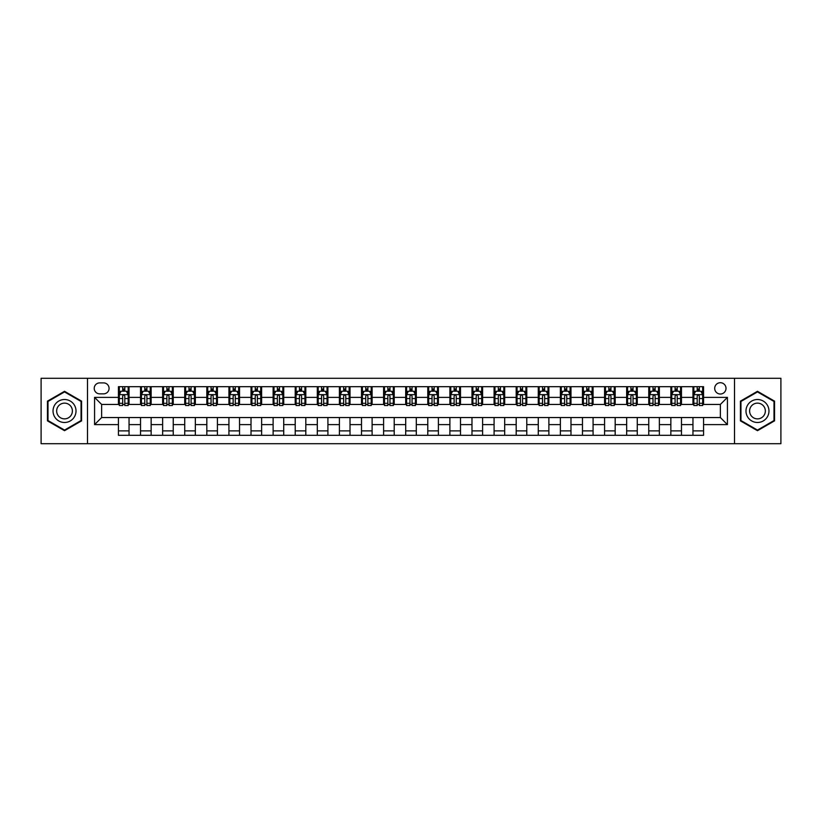 <?xml version="1.0" encoding="UTF-8"?>
<svg xmlns="http://www.w3.org/2000/svg" width="822" height="822" viewBox="0 0 822 822"><rect width="100%" height="100%" fill="white"/><g stroke="black" fill="none" stroke-linecap="round" stroke-linejoin="round"><path stroke-width="1.23" d="M720.36 382.713A5.662 5.662 0 0 0 714.698 388.374A5.662 5.662 0 0 0 720.36 394.026A5.662 5.662 0 0 0 726.011 388.374A5.662 5.662 0 0 0 720.36 382.713M734.498 443.705L780.9 443.705L780.9 378.295L734.498 378.295L734.498 443.705L87.502 443.705L87.502 378.295L41.1 378.295L41.1 443.705L87.502 443.705M99.698 393.851L103.593 393.851A5.477 5.477 0 0 0 109.069 388.374A5.477 5.477 0 0 0 103.593 382.898L99.698 382.898A5.477 5.477 0 0 0 94.222 388.374A5.477 5.477 0 0 0 99.698 393.851M734.498 378.295L87.502 378.295M118.44 424.614L94.571 424.614L94.571 397.386L118.44 397.386L118.44 404.455L101.64 404.455L101.64 417.545L118.44 417.545L118.44 435.311L703.56 435.311L703.56 417.545L720.36 417.545L720.36 404.455L703.56 404.455L703.56 397.386L727.429 397.386L727.429 424.614L703.56 424.614M703.56 397.386L703.56 386.689L118.44 386.689L118.44 397.386M692.956 386.689L692.956 404.455L693.84 404.455M697.2 404.455L699.317 404.455M702.676 404.455L703.56 404.455M692.956 404.455L680.585 404.455M670.855 386.689L670.855 404.455L671.738 404.455M675.098 404.455L677.225 404.455M670.855 404.455L658.484 404.455M648.764 386.689L648.764 404.455L649.647 404.455M653.007 404.455L655.124 404.455M648.764 404.455L636.382 404.455M626.662 386.689L626.662 404.455L627.546 404.455M630.906 404.455L633.032 404.455M626.662 404.455L614.291 404.455M604.571 386.689L604.571 404.455L605.454 404.455M608.814 404.455L610.931 404.455M604.571 404.455L592.189 404.455M582.469 386.689L582.469 404.455L583.353 404.455M586.713 404.455L588.84 404.455M582.469 404.455L570.098 404.455M560.378 386.689L560.378 404.455L561.262 404.455M564.622 404.455L566.738 404.455M560.378 404.455L547.997 404.455M538.276 386.689L538.276 404.455L539.16 404.455M542.52 404.455L544.637 404.455M538.276 404.455L525.905 404.455M516.185 386.689L516.185 404.455L517.069 404.455M520.418 404.455L522.545 404.455M516.185 404.455L503.804 404.455M494.084 386.689L494.084 404.455L494.967 404.455M498.327 404.455L500.444 404.455M494.084 404.455L481.713 404.455M471.982 386.689L471.982 404.455L472.876 404.455M476.226 404.455L478.353 404.455M471.982 404.455L459.611 404.455M449.891 386.689L449.891 404.455L450.775 404.455M454.134 404.455L456.251 404.455M449.891 404.455L437.52 404.455M427.789 386.689L427.789 404.455L428.673 404.455M432.033 404.455L434.16 404.455M427.789 404.455L415.418 404.455M405.698 386.689L405.698 404.455L406.582 404.455M409.942 404.455L412.058 404.455M405.698 404.455L393.327 404.455M383.597 386.689L383.597 404.455L384.48 404.455M387.84 404.455L389.967 404.455M383.597 404.455L371.225 404.455M361.505 386.689L361.505 404.455L362.389 404.455M365.749 404.455L367.866 404.455M361.505 404.455L349.124 404.455M339.404 386.689L339.404 404.455L340.287 404.455M343.647 404.455L345.774 404.455M339.404 404.455L327.033 404.455M317.313 386.689L317.313 404.455L318.196 404.455M321.556 404.455L323.673 404.455M317.313 404.455L304.931 404.455M295.211 386.689L295.211 404.455L296.095 404.455M299.455 404.455L301.582 404.455M295.211 404.455L282.84 404.455M273.12 386.689L273.12 404.455L274.003 404.455M277.363 404.455L279.48 404.455M273.12 404.455L260.738 404.455M251.018 386.689L251.018 404.455L251.902 404.455M255.262 404.455L257.378 404.455M251.018 404.455L238.647 404.455M228.927 386.689L228.927 404.455L229.811 404.455M233.16 404.455L235.287 404.455M228.927 404.455L216.546 404.455M206.825 386.689L206.825 404.455L207.709 404.455M211.069 404.455L213.186 404.455M206.825 404.455L194.454 404.455M184.724 386.689L184.724 404.455L185.618 404.455M188.968 404.455L191.094 404.455M184.724 404.455L172.353 404.455M162.633 386.689L162.633 404.455L163.516 404.455M166.876 404.455L168.993 404.455M162.633 404.455L150.262 404.455M140.531 386.689L140.531 404.455L141.415 404.455M144.775 404.455L146.902 404.455M140.531 404.455L128.16 404.455M118.44 404.455L119.324 404.455M122.684 404.455L124.8 404.455M118.44 417.545L129.044 417.545L129.044 435.311M703.56 417.545L129.044 417.545M129.044 386.689L129.044 404.455M118.44 391.118L119.324 391.118M122.684 391.118L124.8 391.118M128.16 391.118L129.044 391.118M118.44 430.882L129.044 430.882M140.531 417.545L140.531 435.311M151.145 386.689L151.145 404.455M140.531 391.118L141.415 391.118M144.775 391.118L146.902 391.118M150.262 391.118L151.145 391.118M151.145 417.545L151.145 435.311M140.531 430.882L151.145 430.882M162.633 417.545L162.633 435.311M173.237 417.545L173.237 435.311M162.633 430.882L173.237 430.882M173.237 386.689L173.237 404.455M162.633 391.118L163.516 391.118M166.876 391.118L168.993 391.118M172.353 391.118L173.237 391.118M184.724 417.545L184.724 435.311M195.338 417.545L195.338 435.311M184.724 430.882L195.338 430.882M195.338 386.689L195.338 404.455M184.724 391.118L185.618 391.118M188.968 391.118L191.094 391.118M194.454 391.118L195.338 391.118M206.825 417.545L206.825 435.311M217.429 417.545L217.429 435.311M206.825 430.882L217.429 430.882M217.429 386.689L217.429 404.455M206.825 391.118L207.709 391.118M211.069 391.118L213.186 391.118M216.546 391.118L217.429 391.118M228.927 417.545L228.927 435.311M239.531 417.545L239.531 435.311M228.927 430.882L239.531 430.882M239.531 386.689L239.531 404.455M228.927 391.118L229.811 391.118M233.16 391.118L235.287 391.118M238.647 391.118L239.531 391.118M251.018 417.545L251.018 435.311M261.622 417.545L261.622 435.311M251.018 430.882L261.622 430.882M261.622 386.689L261.622 404.455M251.018 391.118L251.902 391.118M255.262 391.118L257.378 391.118M260.738 391.118L261.622 391.118M273.12 417.545L273.12 435.311M283.724 417.545L283.724 435.311M273.12 430.882L283.724 430.882M283.724 386.689L283.724 404.455M273.12 391.118L274.003 391.118M277.363 391.118L279.48 391.118M282.84 391.118L283.724 391.118M295.211 417.545L295.211 435.311M305.815 417.545L305.815 435.311M295.211 430.882L305.815 430.882M305.815 386.689L305.815 404.455M295.211 391.118L296.095 391.118M299.455 391.118L301.582 391.118M304.931 391.118L305.815 391.118M317.313 417.545L317.313 435.311M327.916 417.545L327.916 435.311M317.313 430.882L327.916 430.882M327.916 386.689L327.916 404.455M317.313 391.118L318.196 391.118M321.556 391.118L323.673 391.118M327.033 391.118L327.916 391.118M339.404 417.545L339.404 435.311M350.018 417.545L350.018 435.311M339.404 430.882L350.018 430.882M350.018 386.689L350.018 404.455M339.404 391.118L340.287 391.118M343.647 391.118L345.774 391.118M349.124 391.118L350.018 391.118M361.505 417.545L361.505 435.311M372.109 417.545L372.109 435.311M361.505 430.882L372.109 430.882M372.109 386.689L372.109 404.455M361.505 391.118L362.389 391.118M365.749 391.118L367.866 391.118M371.225 391.118L372.109 391.118M383.597 417.545L383.597 435.311M394.211 417.545L394.211 435.311M383.597 430.882L394.211 430.882M394.211 386.689L394.211 404.455M383.597 391.118L384.48 391.118M387.84 391.118L389.967 391.118M393.327 391.118L394.211 391.118M405.698 417.545L405.698 435.311M416.302 417.545L416.302 435.311M405.698 430.882L416.302 430.882M416.302 386.689L416.302 404.455M405.698 391.118L406.582 391.118M409.942 391.118L412.058 391.118M415.418 391.118L416.302 391.118M427.789 417.545L427.789 435.311M438.403 417.545L438.403 435.311M427.789 430.882L438.403 430.882M438.403 386.689L438.403 404.455M427.789 391.118L428.673 391.118M432.033 391.118L434.16 391.118M437.52 391.118L438.403 391.118M449.891 417.545L449.891 435.311M460.495 417.545L460.495 435.311M449.891 430.882L460.495 430.882M460.495 386.689L460.495 404.455M449.891 391.118L450.775 391.118M454.134 391.118L456.251 391.118M459.611 391.118L460.495 391.118M471.982 417.545L471.982 435.311M482.596 417.545L482.596 435.311M471.982 430.882L482.596 430.882M482.596 386.689L482.596 404.455M471.982 391.118L472.876 391.118M476.226 391.118L478.353 391.118M481.713 391.118L482.596 391.118M494.084 417.545L494.084 435.311M504.687 417.545L504.687 435.311M494.084 430.882L504.687 430.882M504.687 386.689L504.687 404.455M494.084 391.118L494.967 391.118M498.327 391.118L500.444 391.118M503.804 391.118L504.687 391.118M516.185 417.545L516.185 435.311M526.789 417.545L526.789 435.311M516.185 430.882L526.789 430.882M526.789 386.689L526.789 404.455M516.185 391.118L517.069 391.118M520.418 391.118L522.545 391.118M525.905 391.118L526.789 391.118M538.276 417.545L538.276 435.311M548.88 417.545L548.88 435.311M538.276 430.882L548.88 430.882M548.88 386.689L548.88 404.455M538.276 391.118L539.16 391.118M542.52 391.118L544.637 391.118M547.997 391.118L548.88 391.118M560.378 417.545L560.378 435.311M570.982 417.545L570.982 435.311M560.378 430.882L570.982 430.882M570.982 386.689L570.982 404.455M560.378 391.118L561.262 391.118M564.622 391.118L566.738 391.118M570.098 391.118L570.982 391.118M582.469 417.545L582.469 435.311M593.073 417.545L593.073 435.311M582.469 430.882L593.073 430.882M593.073 386.689L593.073 404.455M582.469 391.118L583.353 391.118M586.713 391.118L588.84 391.118M592.189 391.118L593.073 391.118M604.571 417.545L604.571 435.311M615.175 417.545L615.175 435.311M604.571 430.882L615.175 430.882M615.175 386.689L615.175 404.455M604.571 391.118L605.454 391.118M608.814 391.118L610.931 391.118M614.291 391.118L615.175 391.118M626.662 417.545L626.662 435.311M637.276 417.545L637.276 435.311M626.662 430.882L637.276 430.882M637.276 386.689L637.276 404.455M626.662 391.118L627.546 391.118M630.906 391.118L633.032 391.118M636.382 391.118L637.276 391.118M648.764 417.545L648.764 435.311M659.367 417.545L659.367 435.311M648.764 430.882L659.367 430.882M659.367 386.689L659.367 404.455M648.764 391.118L649.647 391.118M653.007 391.118L655.124 391.118M658.484 391.118L659.367 391.118M670.855 417.545L670.855 435.311M681.469 417.545L681.469 435.311M670.855 430.882L681.469 430.882M681.469 386.689L681.469 404.455M670.855 391.118L671.738 391.118M675.098 391.118L677.225 391.118M680.585 391.118L681.469 391.118M692.956 417.545L692.956 435.311M692.956 430.882L703.56 430.882M692.956 391.118L693.84 391.118M697.2 391.118L699.317 391.118M702.676 391.118L703.56 391.118M101.64 404.455L94.571 397.386M101.64 417.545L94.571 424.614M727.429 397.386L720.36 404.455M727.429 424.614L720.36 417.545M64.527 430.697L81.584 420.854L81.584 401.146L64.527 391.303L47.46 401.146L47.46 420.854L64.527 430.697M774.54 401.146L757.473 391.303L740.417 401.146L740.417 420.854L757.473 430.697L774.54 420.854L774.54 401.146M124.8 388.991L122.684 388.991M128.16 403.304L124.8 403.304L124.8 405.523L128.16 405.523L128.16 394.735L126.393 391.2L121.091 391.2L119.324 394.735L119.324 405.523L122.684 405.523L122.684 403.304L119.324 403.304M119.324 394.735L119.324 386.689M128.16 394.735L128.16 386.689M122.684 391.2L122.684 386.689M124.8 386.689L124.8 391.2M124.8 403.304L124.8 396.06C124.101 394.704 123.392 394.704 122.684 396.06L122.684 403.304M146.902 388.991L144.775 388.991M150.262 403.304L146.902 403.304L146.902 405.523L150.262 405.523L150.262 394.735L148.494 391.2L143.182 391.2L141.415 394.735L141.415 405.523L144.775 405.523L144.775 403.304L141.415 403.304M141.415 394.735L141.415 386.689M150.262 394.735L150.262 386.689M144.775 391.2L144.775 386.689M146.902 386.689L146.902 391.2M146.902 403.304L146.902 396.06C146.193 394.704 145.484 394.704 144.775 396.06L144.775 403.304M168.993 388.991L166.876 388.991M172.353 403.304L168.993 403.304L168.993 405.523L172.353 405.523L172.353 394.735L170.586 391.2L165.284 391.2L163.516 394.735L163.516 405.523L166.876 405.523L166.876 403.304L163.516 403.304M163.516 394.735L163.516 386.689M172.353 394.735L172.353 386.689M166.876 391.2L166.876 386.689M168.993 386.689L168.993 391.2M168.993 403.304L168.993 396.06C168.294 394.704 167.585 394.704 166.876 396.06L166.876 403.304M191.094 388.991L188.968 388.991M194.454 403.304L191.094 403.304L191.094 405.523L194.454 405.523L194.454 394.735L192.687 391.2L187.385 391.2L185.618 394.735L185.618 405.523L188.968 405.523L188.968 403.304L185.618 403.304M185.618 394.735L185.618 386.689M194.454 394.735L194.454 386.689M188.968 391.2L188.968 386.689M191.094 386.689L191.094 391.2M191.094 403.304L191.094 396.06C190.385 394.704 189.677 394.704 188.968 396.06L188.968 403.304M213.186 388.991L211.069 388.991M216.546 403.304L213.186 403.304L213.186 405.523L216.546 405.523L216.546 394.735L214.778 391.2L209.476 391.2L207.709 394.735L207.709 405.523L211.069 405.523L211.069 403.304L207.709 403.304M207.709 394.735L207.709 386.689M216.546 394.735L216.546 386.689M211.069 391.2L211.069 386.689M213.186 386.689L213.186 391.2M213.186 403.304L213.186 396.06C212.487 394.704 211.778 394.704 211.069 396.06L211.069 403.304M74.473 405.256A11.487 11.487 0 0 0 58.773 401.054A11.487 11.487 0 0 0 54.571 416.744A11.487 11.487 0 0 0 70.271 420.946A11.487 11.487 0 0 0 74.473 405.256M71.339 407.065A7.871 7.871 0 0 0 60.592 404.188A7.871 7.871 0 0 0 57.715 414.935A7.871 7.871 0 0 0 68.452 417.812A7.871 7.871 0 0 0 71.339 407.065M64.527 430.081L47.995 420.545L47.995 401.455L64.527 391.919L81.049 401.455L81.049 420.545L64.527 430.081M757.473 422.487A11.487 11.487 0 0 0 768.971 411A11.487 11.487 0 0 0 757.473 399.513A11.487 11.487 0 0 0 745.986 411A11.487 11.487 0 0 0 757.473 422.487M757.473 418.871A7.871 7.871 0 0 0 765.344 411A7.871 7.871 0 0 0 757.473 403.129A7.871 7.871 0 0 0 749.613 411A7.871 7.871 0 0 0 757.473 418.871M740.951 401.455L757.473 391.919L774.005 401.455L774.005 420.545L757.473 430.081L740.951 420.545L740.951 401.455M235.287 388.991L233.16 388.991M238.647 403.304L235.287 403.304L235.287 405.523L238.647 405.523L238.647 394.735L236.88 391.2L231.578 391.2L229.811 394.735L229.811 405.523L233.16 405.523L233.16 403.304L229.811 403.304M229.811 394.735L229.811 386.689M238.647 394.735L238.647 386.689M233.16 391.2L233.16 386.689M235.287 386.689L235.287 391.2M235.287 403.304L235.287 396.06C234.578 394.704 233.869 394.704 233.16 396.06L233.16 403.304M257.378 388.991L255.262 388.991M260.738 403.304L257.378 403.304L257.378 405.523L260.738 405.523L260.738 394.735L258.971 391.2L253.669 391.2L251.902 394.735L251.902 405.523L255.262 405.523L255.262 403.304L251.902 403.304M251.902 394.735L251.902 386.689M260.738 394.735L260.738 386.689M255.262 391.2L255.262 386.689M257.378 386.689L257.378 391.2M257.378 403.304L257.378 396.06C256.68 394.704 255.971 394.704 255.262 396.06L255.262 403.304M279.48 388.991L277.363 388.991M282.84 403.304L279.48 403.304L279.48 405.523L282.84 405.523L282.84 394.735L281.073 391.2L275.771 391.2L274.003 394.735L274.003 405.523L277.363 405.523L277.363 403.304L274.003 403.304M274.003 394.735L274.003 386.689M282.84 394.735L282.84 386.689M277.363 391.2L277.363 386.689M279.48 386.689L279.48 391.2M279.48 403.304L279.48 396.06C278.771 394.704 278.062 394.704 277.363 396.06L277.363 403.304M301.582 388.991L299.455 388.991M304.931 403.304L301.582 403.304L301.582 405.523L304.931 405.523L304.931 394.735L303.164 391.2L297.862 391.2L296.095 394.735L296.095 405.523L299.455 405.523L299.455 403.304L296.095 403.304M296.095 394.735L296.095 386.689M304.931 394.735L304.931 386.689M299.455 391.2L299.455 386.689M301.582 386.689L301.582 391.2M301.582 403.304L301.582 396.06C300.873 394.704 300.164 394.704 299.455 396.06L299.455 403.304M323.673 388.991L321.556 388.991M327.033 403.304L323.673 403.304L323.673 405.523L327.033 405.523L327.033 394.735L325.265 391.2L319.964 391.2L318.196 394.735L318.196 405.523L321.556 405.523L321.556 403.304L318.196 403.304M318.196 394.735L318.196 386.689M327.033 394.735L327.033 386.689M321.556 391.2L321.556 386.689M323.673 386.689L323.673 391.2M323.673 403.304L323.673 396.06C322.964 394.704 322.265 394.704 321.556 396.06L321.556 403.304M345.774 388.991L343.647 388.991M349.124 403.304L345.774 403.304L345.774 405.523L349.124 405.523L349.124 394.735L347.357 391.2L342.055 391.2L340.287 394.735L340.287 405.523L343.647 405.523L343.647 403.304L340.287 403.304M340.287 394.735L340.287 386.689M349.124 394.735L349.124 386.689M343.647 391.2L343.647 386.689M345.774 386.689L345.774 391.2M345.774 403.304L345.774 396.06C345.065 394.704 344.356 394.704 343.647 396.06L343.647 403.304M367.866 388.991L365.749 388.991M371.225 403.304L367.866 403.304L367.866 405.523L371.225 405.523L371.225 394.735L369.458 391.2L364.156 391.2L362.389 394.735L362.389 405.523L365.749 405.523L365.749 403.304L362.389 403.304M362.389 394.735L362.389 386.689M371.225 394.735L371.225 386.689M365.749 391.2L365.749 386.689M367.866 386.689L367.866 391.2M367.866 403.304L367.866 396.06C367.157 394.704 366.458 394.704 365.749 396.06L365.749 403.304M389.967 388.991L387.84 388.991M393.327 403.304L389.967 403.304L389.967 405.523L393.327 405.523L393.327 394.735L391.56 391.2L386.248 391.2L384.48 394.735L384.48 405.523L387.84 405.523L387.84 403.304L384.48 403.304M384.48 394.735L384.48 386.689M393.327 394.735L393.327 386.689M387.84 391.2L387.84 386.689M389.967 386.689L389.967 391.2M389.967 403.304L389.967 396.06C389.258 394.704 388.549 394.704 387.84 396.06L387.84 403.304M412.058 388.991L409.942 388.991M415.418 403.304L412.058 403.304L412.058 405.523L415.418 405.523L415.418 394.735L413.651 391.2L408.349 391.2L406.582 394.735L406.582 405.523L409.942 405.523L409.942 403.304L406.582 403.304M406.582 394.735L406.582 386.689M415.418 394.735L415.418 386.689M409.942 391.2L409.942 386.689M412.058 386.689L412.058 391.2M412.058 403.304L412.058 396.06C411.36 394.704 410.651 394.704 409.942 396.06L409.942 403.304M434.16 388.991L432.033 388.991M437.52 403.304L434.16 403.304L434.16 405.523L437.52 405.523L437.52 394.735L435.752 391.2L430.44 391.2L428.673 394.735L428.673 405.523L432.033 405.523L432.033 403.304L428.673 403.304M428.673 394.735L428.673 386.689M437.52 394.735L437.52 386.689M432.033 391.2L432.033 386.689M434.16 386.689L434.16 391.2M434.16 403.304L434.16 396.06C433.451 394.704 432.742 394.704 432.033 396.06L432.033 403.304M456.251 388.991L454.134 388.991M459.611 403.304L456.251 403.304L456.251 405.523L459.611 405.523L459.611 394.735L457.844 391.2L452.542 391.2L450.775 394.735L450.775 405.523L454.134 405.523L454.134 403.304L450.775 403.304M450.775 394.735L450.775 386.689M459.611 394.735L459.611 386.689M454.134 391.2L454.134 386.689M456.251 386.689L456.251 391.2M456.251 403.304L456.251 396.06C455.552 394.704 454.843 394.704 454.134 396.06L454.134 403.304M478.353 388.991L476.226 388.991M481.713 403.304L478.353 403.304L478.353 405.523L481.713 405.523L481.713 394.735L479.945 391.2L474.643 391.2L472.876 394.735L472.876 405.523L476.226 405.523L476.226 403.304L472.876 403.304M472.876 394.735L472.876 386.689M481.713 394.735L481.713 386.689M476.226 391.2L476.226 386.689M478.353 386.689L478.353 391.2M478.353 403.304L478.353 396.06C477.644 394.704 476.935 394.704 476.226 396.06L476.226 403.304M500.444 388.991L498.327 388.991M503.804 403.304L500.444 403.304L500.444 405.523L503.804 405.523L503.804 394.735L502.037 391.2L496.735 391.2L494.967 394.735L494.967 405.523L498.327 405.523L498.327 403.304L494.967 403.304M494.967 394.735L494.967 386.689M503.804 394.735L503.804 386.689M498.327 391.2L498.327 386.689M500.444 386.689L500.444 391.2M500.444 403.304L500.444 396.06C499.745 394.704 499.036 394.704 498.327 396.06L498.327 403.304M522.545 388.991L520.418 388.991M525.905 403.304L522.545 403.304L522.545 405.523L525.905 405.523L525.905 394.735L524.138 391.2L518.836 391.2L517.069 394.735L517.069 405.523L520.418 405.523L520.418 403.304L517.069 403.304M517.069 394.735L517.069 386.689M525.905 394.735L525.905 386.689M520.418 391.2L520.418 386.689M522.545 386.689L522.545 391.2M522.545 403.304L522.545 396.06C521.836 394.704 521.127 394.704 520.418 396.06L520.418 403.304M544.637 388.991L542.52 388.991M547.997 403.304L544.637 403.304L544.637 405.523L547.997 405.523L547.997 394.735L546.229 391.2L540.927 391.2L539.16 394.735L539.16 405.523L542.52 405.523L542.52 403.304L539.16 403.304M539.16 394.735L539.16 386.689M547.997 394.735L547.997 386.689M542.52 391.2L542.52 386.689M544.637 386.689L544.637 391.2M544.637 403.304L544.637 396.06C543.938 394.704 543.229 394.704 542.52 396.06L542.52 403.304M566.738 388.991L564.622 388.991M570.098 403.304L566.738 403.304L566.738 405.523L570.098 405.523L570.098 394.735L568.331 391.2L563.029 391.2L561.262 394.735L561.262 405.523L564.622 405.523L564.622 403.304L561.262 403.304M561.262 394.735L561.262 386.689M570.098 394.735L570.098 386.689M564.622 391.2L564.622 386.689M566.738 386.689L566.738 391.2M566.738 403.304L566.738 396.06C566.029 394.704 565.32 394.704 564.622 396.06L564.622 403.304M588.84 388.991L586.713 388.991M592.189 403.304L588.84 403.304L588.84 405.523L592.189 405.523L592.189 394.735L590.422 391.2L585.12 391.2L583.353 394.735L583.353 405.523L586.713 405.523L586.713 403.304L583.353 403.304M583.353 394.735L583.353 386.689M592.189 394.735L592.189 386.689M586.713 391.2L586.713 386.689M588.84 386.689L588.84 391.2M588.84 403.304L588.84 396.06C588.131 394.704 587.422 394.704 586.713 396.06L586.713 403.304M610.931 388.991L608.814 388.991M614.291 403.304L610.931 403.304L610.931 405.523L614.291 405.523L614.291 394.735L612.524 391.2L607.222 391.2L605.454 394.735L605.454 405.523L608.814 405.523L608.814 403.304L605.454 403.304M605.454 394.735L605.454 386.689M614.291 394.735L614.291 386.689M608.814 391.2L608.814 386.689M610.931 386.689L610.931 391.2M610.931 403.304L610.931 396.06C610.222 394.704 609.523 394.704 608.814 396.06L608.814 403.304M633.032 388.991L630.906 388.991M636.382 403.304L633.032 403.304L633.032 405.523L636.382 405.523L636.382 394.735L634.615 391.2L629.313 391.2L627.546 394.735L627.546 405.523L630.906 405.523L630.906 403.304L627.546 403.304M627.546 394.735L627.546 386.689M636.382 394.735L636.382 386.689M630.906 391.2L630.906 386.689M633.032 386.689L633.032 391.2M633.032 403.304L633.032 396.06C632.324 394.704 631.615 394.704 630.906 396.06L630.906 403.304M655.124 388.991L653.007 388.991M658.484 403.304L655.124 403.304L655.124 405.523L658.484 405.523L658.484 394.735L656.716 391.2L651.414 391.2L649.647 394.735L649.647 405.523L653.007 405.523L653.007 403.304L649.647 403.304M649.647 394.735L649.647 386.689M658.484 394.735L658.484 386.689M653.007 391.2L653.007 386.689M655.124 386.689L655.124 391.2M655.124 403.304L655.124 396.06C654.415 394.704 653.716 394.704 653.007 396.06L653.007 403.304M677.225 388.991L675.098 388.991M680.585 403.304L677.225 403.304L677.225 405.523L680.585 405.523L680.585 394.735L678.818 391.2L673.506 391.2L671.738 394.735L671.738 405.523L675.098 405.523L675.098 403.304L671.738 403.304M671.738 394.735L671.738 386.689M680.585 394.735L680.585 386.689M675.098 391.2L675.098 386.689M677.225 386.689L677.225 391.2M677.225 403.304L677.225 396.06C676.516 394.704 675.807 394.704 675.098 396.06L675.098 403.304M699.317 388.991L697.2 388.991M702.676 403.304L699.317 403.304L699.317 405.523L702.676 405.523L702.676 394.735L700.909 391.2L695.607 391.2L693.84 394.735L693.84 405.523L697.2 405.523L697.2 403.304L693.84 403.304M693.84 394.735L693.84 386.689M702.676 394.735L702.676 386.689M697.2 391.2L697.2 386.689M699.317 386.689L699.317 391.2M699.317 403.304L699.317 396.06C698.608 394.704 697.909 394.704 697.2 396.06L697.2 403.304M140.531 424.614L129.044 424.614M140.531 397.386L129.044 397.386M162.633 397.386L151.145 397.386M162.633 424.614L151.145 424.614M184.724 397.386L173.237 397.386M184.724 424.614L173.237 424.614M206.825 397.386L195.338 397.386M206.825 424.614L195.338 424.614M228.927 397.386L217.429 397.386M228.927 424.614L217.429 424.614M251.018 397.386L239.531 397.386M251.018 424.614L239.531 424.614M273.12 397.386L261.622 397.386M273.12 424.614L261.622 424.614M295.211 397.386L283.724 397.386M295.211 424.614L283.724 424.614M317.313 397.386L305.815 397.386M317.313 424.614L305.815 424.614M339.404 397.386L327.916 397.386M339.404 424.614L327.916 424.614M361.505 397.386L350.018 397.386M361.505 424.614L350.018 424.614M383.597 397.386L372.109 397.386M383.597 424.614L372.109 424.614M405.698 397.386L394.211 397.386M405.698 424.614L394.211 424.614M427.789 397.386L416.302 397.386M427.789 424.614L416.302 424.614M449.891 397.386L438.403 397.386M449.891 424.614L438.403 424.614M471.982 397.386L460.495 397.386M471.982 424.614L460.495 424.614M494.084 397.386L482.596 397.386M494.084 424.614L482.596 424.614M516.185 397.386L504.687 397.386M516.185 424.614L504.687 424.614M538.276 397.386L526.789 397.386M538.276 424.614L526.789 424.614M560.378 397.386L548.88 397.386M560.378 424.614L548.88 424.614M582.469 397.386L570.982 397.386M582.469 424.614L570.982 424.614M604.571 397.386L593.073 397.386M604.571 424.614L593.073 424.614M626.662 397.386L615.175 397.386M626.662 424.614L615.175 424.614M648.764 397.386L637.276 397.386M648.764 424.614L637.276 424.614M670.855 397.386L659.367 397.386M670.855 424.614L659.367 424.614M692.956 397.386L681.469 397.386M692.956 424.614L681.469 424.614M128.119 394.652L119.365 394.652M119.324 391.416L120.988 391.416M126.496 391.416L128.16 391.416M122.684 398.567L119.324 398.567M128.16 398.567L124.8 398.567M124.8 390.121L122.684 390.121M150.21 394.652L141.466 394.652M141.415 391.416L143.079 391.416M148.597 391.416L150.262 391.416M144.775 398.567L141.415 398.567M150.262 398.567L146.902 398.567M146.902 390.121L144.775 390.121M172.312 394.652L163.557 394.652M163.516 391.416L165.181 391.416M170.688 391.416L172.353 391.416M166.876 398.567L163.516 398.567M172.353 398.567L168.993 398.567M168.993 390.121L166.876 390.121M194.403 394.652L185.659 394.652M185.618 391.416L187.272 391.416M192.79 391.416L194.454 391.416M188.968 398.567L185.618 398.567M194.454 398.567L191.094 398.567M191.094 390.121L188.968 390.121M216.505 394.652L207.75 394.652M207.709 391.416L209.374 391.416M214.891 391.416L216.546 391.416M211.069 398.567L207.709 398.567M216.546 398.567L213.186 398.567M213.186 390.121L211.069 390.121M238.606 394.652L229.852 394.652M229.811 391.416L231.465 391.416M236.983 391.416L238.647 391.416M233.16 398.567L229.811 398.567M238.647 398.567L235.287 398.567M235.287 390.121L233.16 390.121M260.697 394.652L251.943 394.652M251.902 391.416L253.566 391.416M259.084 391.416L260.738 391.416M255.262 398.567L251.902 398.567M260.738 398.567L257.378 398.567M257.378 390.121L255.262 390.121M282.799 394.652L274.045 394.652M274.003 391.416L275.658 391.416M281.175 391.416L282.84 391.416M277.363 398.567L274.003 398.567M282.84 398.567L279.48 398.567M279.48 390.121L277.363 390.121M304.89 394.652L296.146 394.652M296.095 391.416L297.759 391.416M303.277 391.416L304.931 391.416M299.455 398.567L296.095 398.567M304.931 398.567L301.582 398.567M301.582 390.121L299.455 390.121M326.992 394.652L318.237 394.652M318.196 391.416L319.85 391.416M325.368 391.416L327.033 391.416M321.556 398.567L318.196 398.567M327.033 398.567L323.673 398.567M323.673 390.121L321.556 390.121M349.083 394.652L340.339 394.652M340.287 391.416L341.952 391.416M347.47 391.416L349.124 391.416M343.647 398.567L340.287 398.567M349.124 398.567L345.774 398.567M345.774 390.121L343.647 390.121M371.184 394.652L362.43 394.652M362.389 391.416L364.054 391.416M369.561 391.416L371.225 391.416M365.749 398.567L362.389 398.567M371.225 398.567L367.866 398.567M367.866 390.121L365.749 390.121M393.276 394.652L384.532 394.652M384.48 391.416L386.145 391.416M391.662 391.416L393.327 391.416M387.84 398.567L384.48 398.567M393.327 398.567L389.967 398.567M389.967 390.121L387.84 390.121M415.377 394.652L406.623 394.652M406.582 391.416L408.246 391.416M413.754 391.416L415.418 391.416M409.942 398.567L406.582 398.567M415.418 398.567L412.058 398.567M412.058 390.121L409.942 390.121M437.468 394.652L428.724 394.652M428.673 391.416L430.338 391.416M435.855 391.416L437.52 391.416M432.033 398.567L428.673 398.567M437.52 398.567L434.16 398.567M434.16 390.121L432.033 390.121M459.57 394.652L450.816 394.652M450.775 391.416L452.439 391.416M457.946 391.416L459.611 391.416M454.134 398.567L450.775 398.567M459.611 398.567L456.251 398.567M456.251 390.121L454.134 390.121M481.661 394.652L472.917 394.652M472.876 391.416L474.53 391.416M480.048 391.416L481.713 391.416M476.226 398.567L472.876 398.567M481.713 398.567L478.353 398.567M478.353 390.121L476.226 390.121M503.763 394.652L495.008 394.652M494.967 391.416L496.632 391.416M502.15 391.416L503.804 391.416M498.327 398.567L494.967 398.567M503.804 398.567L500.444 398.567M500.444 390.121L498.327 390.121M525.854 394.652L517.11 394.652M517.069 391.416L518.723 391.416M524.241 391.416L525.905 391.416M520.418 398.567L517.069 398.567M525.905 398.567L522.545 398.567M522.545 390.121L520.418 390.121M547.955 394.652L539.201 394.652M539.16 391.416L540.825 391.416M546.342 391.416L547.997 391.416M542.52 398.567L539.16 398.567M547.997 398.567L544.637 398.567M544.637 390.121L542.52 390.121M570.057 394.652L561.303 394.652M561.262 391.416L562.916 391.416M568.434 391.416L570.098 391.416M564.622 398.567L561.262 398.567M570.098 398.567L566.738 398.567M566.738 390.121L564.622 390.121M592.148 394.652L583.394 394.652M583.353 391.416L585.017 391.416M590.535 391.416L592.189 391.416M586.713 398.567L583.353 398.567M592.189 398.567L588.84 398.567M588.84 390.121L586.713 390.121M614.25 394.652L605.495 394.652M605.454 391.416L607.109 391.416M612.626 391.416L614.291 391.416M608.814 398.567L605.454 398.567M614.291 398.567L610.931 398.567M610.931 390.121L608.814 390.121M636.341 394.652L627.597 394.652M627.546 391.416L629.21 391.416M634.728 391.416L636.382 391.416M630.906 398.567L627.546 398.567M636.382 398.567L633.032 398.567M633.032 390.121L630.906 390.121M658.443 394.652L649.688 394.652M649.647 391.416L651.312 391.416M656.819 391.416L658.484 391.416M653.007 398.567L649.647 398.567M658.484 398.567L655.124 398.567M655.124 390.121L653.007 390.121M680.534 394.652L671.79 394.652M671.738 391.416L673.403 391.416M678.921 391.416L680.585 391.416M675.098 398.567L671.738 398.567M680.585 398.567L677.225 398.567M677.225 390.121L675.098 390.121M702.635 394.652L693.881 394.652M693.84 391.416L695.504 391.416M701.012 391.416L702.676 391.416M697.2 398.567L693.84 398.567M702.676 398.567L699.317 398.567M699.317 390.121L697.2 390.121"/></g></svg>
